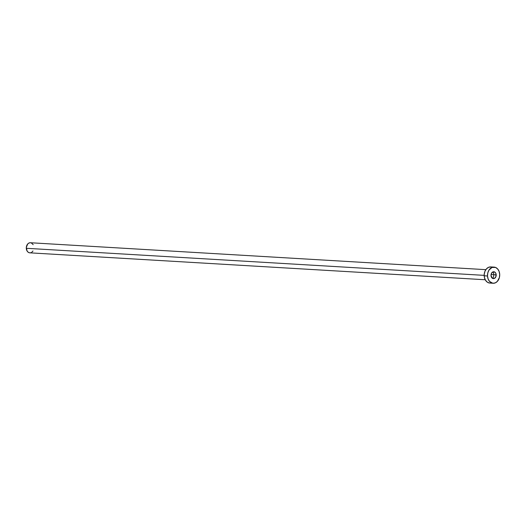 <?xml version="1.0" encoding="UTF-8"?>
<svg xmlns="http://www.w3.org/2000/svg" width="526" height="526" viewBox="0 0 526 526"><rect width="100%" height="100%" fill="white"/><g stroke="black" fill="none" stroke-linecap="round" stroke-linejoin="round"><path stroke-width="0.79" d="M496.196 274.842A3.439 2.597 -86.6 0 1 493.401 278.616A3.439 2.597 -86.6 0 1 491.008 275.532L492.303 278.221L494.276 278.471L495.854 276.801L495.933 273.559L494.9 272.152L492.928 271.903L491.35 273.573L491.008 275.532A3.439 2.597 -86.6 0 1 493.802 271.751A3.439 2.597 -86.6 0 1 496.196 274.842L491.067 274.539L496.196 274.842M493.046 271.857A5.056 3.813 -86.6 0 1 493.769 274.467M485.833 269.66L30.409 242.742A5.056 3.813 93.4 0 0 26.3 248.292L484.176 275.361L26.3 248.292A5.056 3.813 93.4 0 0 29.811 252.835L485.235 279.753M487.503 275.992A8.087 6.102 -86.6 0 1 494.078 267.109A8.087 6.102 -86.6 0 1 499.7 274.375A8.087 6.102 -86.6 0 1 493.125 283.258A8.087 6.102 -86.6 0 1 487.503 275.992L484.19 275.802L487.503 275.992L487.812 272.856L489.002 270.068L492.014 267.458L495.558 267.445L497.629 268.924L499.082 271.363L499.7 274.375L499.391 277.518L497.326 281.423L495.19 282.916L492.809 283.231L489.575 281.443L488.121 279.01L487.503 275.992M494.078 267.109L490.771 266.919A8.087 6.102 93.4 0 0 484.19 275.802A8.087 6.102 93.4 0 0 489.811 283.06L493.125 283.258M489.502 283.034L487.24 282.127L485.445 280.128L484.387 277.353L484.229 274.217L484.992 271.192L486.563 268.753L488.7 267.261L491.08 266.945M493.776 274.697A5.056 3.813 -86.6 0 1 492.658 278.425M32.987 250.981L31.803 252.237M31.106 252.618L30.363 252.815M29.62 252.815L28.207 252.25L27.082 251.001L26.326 247.305L27.779 243.886L29.121 242.959L30.607 242.762M31.336 242.953L33.197 244.675"/></g></svg>

